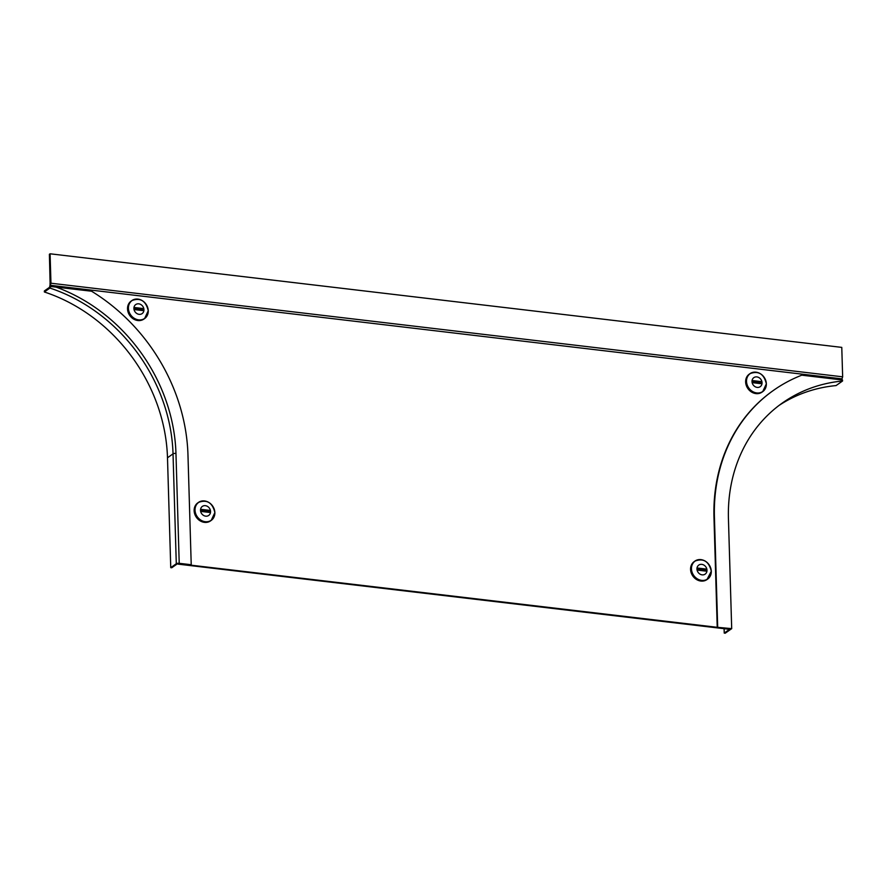<?xml version="1.0" encoding="UTF-8"?>
<svg xmlns="http://www.w3.org/2000/svg" width="887" height="887" viewBox="0 0 887 887"><rect width="100%" height="100%" fill="white"/><g stroke="black" fill="none" stroke-linecap="round" stroke-linejoin="round"><path stroke-width="1.33" d="M50.637 284.228L50.958 283.219L842.65 376.82L842.007 378.871L50.315 285.281L50.115 283.463L50.16 286.268A165.403 141.975 -125.3 0 1 50.881 286.512M50.115 283.463L49.395 254.281L50.082 253.793L50.958 283.219M178.043 563.644L729.236 628.728L728.549 629.216L178.065 564.132M842.018 379.248L840.798 379.736L842.007 378.871M838.714 379.547A165.403 141.975 -125.3 0 1 841.497 379.248M53.741 286.756A165.403 141.975 -125.3 0 0 50.847 285.769L50.315 285.281M50.847 285.769L50.16 286.268M50.326 285.647L49.628 286.046M50.082 253.793L841.774 347.382L842.65 376.82M717.683 626.976L714.423 517.099A178.642 153.329 -125.3 0 1 773.353 390.468A178.642 153.329 -125.3 0 1 801.77 375.179L842.506 379.991L842.539 381.011A163.197 140.079 54.7 0 0 782.279 403.064A163.197 140.079 54.7 0 0 728.438 518.751L731.697 628.628L717.228 627.297L730.234 628.839L724.236 633.085L725.233 633.207L731.697 628.628M714.423 517.099L713.968 517.42A178.642 153.329 -125.3 0 1 772.899 390.79A178.642 153.329 -125.3 0 1 773.131 390.624M779.085 405.403A163.197 140.079 -125.3 0 1 836.075 385.579L842.539 381.011M724.102 628.683L724.236 633.085M713.968 517.42L717.228 627.297M55.726 286.978A165.403 141.975 54.7 0 1 175.959 453.434A2.206 0.687 178.3 0 0 173.032 453.856L167.488 457.781A163.197 140.079 54.7 0 0 44.383 291.989L49.916 288.064L50.681 286.49L91.549 291.213A178.642 153.329 54.7 0 1 187.966 454.854L191.226 564.731L179.218 563.312A2.206 0.687 178.3 0 0 176.291 563.733L170.747 567.658L171.745 567.769L177.289 563.855L191.226 564.731M44.383 291.989L44.35 290.969L50.681 286.49M167.488 457.781L170.747 567.658M134.414 308.554A1.098 0.942 54.7 0 0 135.445 309.718L142.452 310.539A1.098 0.942 54.7 0 0 142.397 308.454L135.389 307.623A1.098 0.942 54.7 0 0 134.414 308.554M148.262 310.727C145.845 300.815 140.379 297.433 131.864 300.571A11.032 9.469 -125.3 0 0 128.227 308.388A11.032 9.469 -125.3 0 0 134.103 318.444A11.032 9.469 -125.3 0 0 144.603 318.566L148.262 310.727A11.032 9.469 -125.3 0 1 144.603 318.566L143.905 319.065A11.032 9.469 -125.3 0 1 133.405 318.943A11.032 9.469 -125.3 0 1 127.528 308.876A11.032 9.469 -125.3 0 1 131.165 301.059L131.864 300.571A11.032 9.469 -125.3 0 1 142.341 300.682A11.032 9.469 -125.3 0 1 148.24 310.694A10.91 9.358 -125.3 0 1 138.627 319.863A10.91 9.358 -125.3 0 1 128.415 308.343A10.91 9.358 -125.3 0 1 138.006 299.163A10.91 9.358 -125.3 0 1 148.218 310.683M133.904 308.488A5.533 4.745 -125.3 0 1 135.722 304.574A5.533 4.745 -125.3 0 1 140.989 304.629A5.533 4.745 -125.3 0 1 143.938 309.674A5.533 4.745 -125.3 0 1 142.12 313.599A5.533 4.745 -125.3 0 1 136.853 313.532A5.533 4.745 -125.3 0 1 133.904 308.488A5.533 4.745 -125.3 0 1 135.722 304.574A5.533 4.745 -125.3 0 1 140.989 304.629A5.533 4.745 -125.3 0 1 143.938 309.674A5.533 4.745 -125.3 0 1 142.12 313.599M142.275 310.517A1.098 0.942 54.7 0 0 141.244 309.264L134.414 308.465M761.534 382.685A1.098 0.942 54.7 0 0 760.503 381.521L753.495 380.7A1.098 0.942 54.7 0 0 753.551 382.785L760.558 383.616A1.098 0.942 54.7 0 0 761.534 382.685M760.37 383.594A1.098 0.942 54.7 0 0 759.339 382.341L752.52 381.532M745.634 381.953A11.032 9.469 -125.3 0 1 749.271 374.137L749.97 373.649A11.032 9.469 -125.3 0 1 760.436 373.76A11.032 9.469 -125.3 0 1 766.346 383.772C763.951 373.893 758.485 370.511 749.97 373.649A11.032 9.469 -125.3 0 0 746.333 381.465A11.032 9.469 -125.3 0 0 752.209 391.522A11.032 9.469 -125.3 0 0 762.709 391.644L762.011 392.143A11.032 9.469 -125.3 0 1 751.511 392.01A11.032 9.469 -125.3 0 1 745.634 381.953M752.01 381.565A5.533 4.745 -125.3 0 1 753.828 377.64A5.533 4.745 -125.3 0 1 759.095 377.707A5.533 4.745 -125.3 0 1 762.044 382.752A5.533 4.745 -125.3 0 1 760.214 386.665A5.533 4.745 -125.3 0 1 754.959 386.61A5.533 4.745 -125.3 0 1 752.01 381.565A5.533 4.745 -125.3 0 1 753.828 377.64A5.533 4.745 -125.3 0 1 759.095 377.707A5.533 4.745 -125.3 0 1 762.044 382.752A5.533 4.745 -125.3 0 1 760.226 386.665M201.027 510.38A1.098 0.942 54.7 0 0 202.059 511.555L209.066 512.376A1.098 0.942 54.7 0 0 208.999 510.28L202.003 509.46A1.098 0.942 54.7 0 0 201.027 510.38M214.876 512.553C212.459 502.652 206.993 499.27 198.477 502.408A11.032 9.469 -125.3 0 0 194.841 510.225A11.032 9.469 -125.3 0 0 200.717 520.281A11.032 9.469 -125.3 0 0 211.217 520.403L214.876 512.553A11.032 9.469 -125.3 0 1 211.217 520.403L210.518 520.902A11.032 9.469 -125.3 0 1 200.018 520.769A11.032 9.469 -125.3 0 1 194.142 510.712A11.032 9.469 -125.3 0 1 197.779 502.896L198.477 502.408A11.032 9.469 -125.3 0 1 208.944 502.519A11.032 9.469 -125.3 0 1 214.854 512.531M200.517 510.324A5.533 4.745 -125.3 0 1 202.336 506.41A5.533 4.745 -125.3 0 1 207.602 506.466A5.533 4.745 -125.3 0 1 210.552 511.511A5.533 4.745 -125.3 0 1 208.722 515.425A5.533 4.745 -125.3 0 1 203.467 515.369A5.533 4.745 -125.3 0 1 200.517 510.324A5.533 4.745 -125.3 0 1 202.336 506.41A5.533 4.745 -125.3 0 1 207.602 506.466A5.533 4.745 -125.3 0 1 210.552 511.511A5.533 4.745 -125.3 0 1 208.722 515.425M208.877 512.353A1.098 0.942 54.7 0 0 207.846 511.1L201.027 510.291M706.473 570.141A1.098 0.942 54.7 0 0 705.442 568.977L698.435 568.146A1.098 0.942 54.7 0 0 698.49 570.241L705.498 571.073A1.098 0.942 54.7 0 0 706.473 570.141M705.32 571.051A1.098 0.942 54.7 0 0 704.289 569.798L697.47 568.988M690.574 569.41A11.032 9.469 -125.3 0 1 694.211 561.593L694.909 561.094A11.032 9.469 -125.3 0 1 705.409 561.216A11.032 9.469 -125.3 0 1 711.285 571.283A11.032 9.469 -125.3 0 1 707.649 579.1A11.032 9.469 -125.3 0 1 697.149 578.967A11.032 9.469 -125.3 0 1 691.272 568.911A11.032 9.469 -125.3 0 1 694.909 561.094C703.424 557.956 708.89 561.338 711.307 571.25L706.95 579.588A11.032 9.469 -125.3 0 1 696.45 579.466A11.032 9.469 -125.3 0 1 690.574 569.41M696.949 569.01A5.533 4.745 -125.3 0 1 698.779 565.097A5.533 4.745 -125.3 0 1 704.034 565.163A5.533 4.745 -125.3 0 1 706.983 570.197A5.533 4.745 -125.3 0 1 705.165 574.122A5.533 4.745 -125.3 0 1 699.898 574.055A5.533 4.745 -125.3 0 1 696.949 569.01A5.533 4.745 -125.3 0 1 698.779 565.097A5.533 4.745 -125.3 0 1 704.034 565.163A5.533 4.745 -125.3 0 1 706.983 570.197A5.533 4.745 -125.3 0 1 705.165 574.122M50.437 284.882L49.916 284.117M176.291 563.733L173.032 453.856A163.197 140.079 54.7 0 0 49.916 288.064M175.959 453.434L179.218 563.312M141.244 309.264L142.397 308.454M134.436 308.288L135.389 307.623M759.339 382.341L760.503 381.521M746.521 381.421A10.91 9.358 -125.3 0 1 756.112 372.241A10.91 9.358 -125.3 0 1 766.324 383.761A10.91 9.358 -125.3 0 1 756.722 392.941A10.91 9.358 -125.3 0 1 746.521 381.421M766.346 383.827A11.032 9.469 -125.3 0 1 762.709 391.644L766.368 383.794M752.542 381.366L753.495 380.7M214.82 512.52A10.91 9.358 -125.3 0 1 205.23 521.7A10.91 9.358 -125.3 0 1 195.029 510.18A10.91 9.358 -125.3 0 1 204.62 501A10.91 9.358 -125.3 0 1 214.82 512.52M207.846 511.1L208.999 510.28M201.05 510.125L202.003 509.46M704.289 569.798L705.442 568.977M691.461 568.866A10.91 9.358 -125.3 0 1 701.052 559.686A10.91 9.358 -125.3 0 1 711.263 571.206A10.91 9.358 -125.3 0 1 701.672 580.386A10.91 9.358 -125.3 0 1 691.461 568.866M697.492 568.822L698.435 568.146"/></g></svg>
